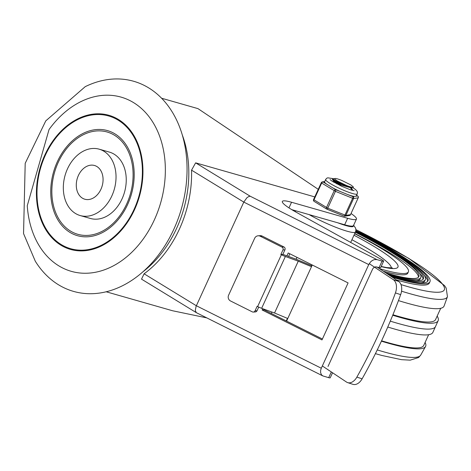 <?xml version="1.0" encoding="UTF-8"?>
<svg xmlns="http://www.w3.org/2000/svg" width="471" height="471" viewBox="0 0 471 471"><rect width="100%" height="100%" fill="white"/><g stroke="black" fill="none" stroke-linecap="round" stroke-linejoin="round"><path stroke-width="0.71" d="M154.382 219.804A90.597 67.112 106 0 1 79.522 272.95A90.597 67.112 106 0 1 27.259 205.733L49.043 129.531A90.597 67.112 106 0 1 140.517 107.682A90.597 67.112 106 0 1 154.382 219.804M134.494 209.766A69.761 51.68 -74 0 0 92.186 114.229A69.761 51.68 -74 0 0 42.349 223.089A69.761 51.68 -74 0 0 134.494 209.766M173.823 229.271A109.29 80.965 106 0 1 35.313 261.246L23.55 233.592L25.198 163.325L45.775 120.882L85.222 86.664A109.29 80.965 106 0 1 171.944 111.521A109.29 80.965 106 0 1 173.823 229.271M99.163 149.177L109.378 152.098A34.513 25.569 106 0 1 122.066 198.839A34.513 25.569 106 0 1 90.408 218.467L80.188 215.547A34.513 25.569 -74 0 0 111.851 195.918A34.513 25.569 -74 0 0 99.163 149.177A34.513 25.569 -74 0 0 65.092 175.336A34.513 25.569 -74 0 0 80.188 215.547M126.646 204.061A53.205 39.417 106 0 1 56.367 214.223A53.205 39.417 106 0 1 94.377 131.197A53.205 39.417 106 0 1 126.646 204.061M134.023 209.477A69.025 51.133 106 0 1 42.849 222.659A69.025 51.133 106 0 1 92.157 114.953A69.025 51.133 106 0 1 134.023 209.477M127.57 204.62A54.642 40.482 106 0 1 55.39 215.059A54.642 40.482 106 0 1 94.43 129.79A54.642 40.482 106 0 1 127.57 204.62M100.947 189.254A17.545 12.994 106 0 1 84.857 199.233A17.545 12.994 106 0 1 77.179 178.792A17.545 12.994 106 0 1 94.5 165.492A17.545 12.994 106 0 1 100.947 189.254M141.524 279.138L144.097 273.798A100.659 74.571 -74 0 0 179.422 229.071A100.659 74.571 -74 0 0 191.55 170.161L195.624 162.848L314.787 196.913M318.255 189.33L197.979 108.63L161.588 98.227M106.252 291.796L172.545 310.748L206.798 317.89M328.157 369.835L329.088 370.453M331.313 371.937L328.693 377.665L322.853 375.929L196.319 312.644L195.282 310.56L196.071 306.391L243.795 202.1L368.746 264.584L370.547 261.923L372.373 260.445L374.374 259.598L376.935 259.603L250.284 196.266L248.953 196.419L246.928 197.708L243.795 202.1L191.55 170.161M322.853 375.929L321.587 374.922L320.627 372.844L320.639 370.253L321.293 368.228L196.348 305.744L144.097 273.798M328.693 377.665A5.752 0.777 24.6 0 0 330.224 377.801L332.538 372.749M288.97 207.894L291.549 202.259A34.513 4.663 24.6 0 0 282.341 201.453A34.513 4.663 24.6 0 0 296.477 212.374L381.251 259.386A5.752 0.777 -155.4 0 1 383.606 261.205A5.752 0.777 -155.4 0 1 382.075 261.069L379.108 267.546L375.305 266.822L373.68 267.711L372.673 268.959L328.004 366.485M379.108 267.546A5.752 0.777 24.6 0 0 380.639 267.681L383.606 261.205M286.91 255.847L288.228 252.98L348.093 282.918L321.993 339.921L262.129 309.983L262.718 308.699M289.812 253.775L288.582 256.459M264.39 309.306L264.131 309.865L322.411 339.008M262.129 309.983L264.131 309.865M291.767 209.648L344.666 224.773A33.076 4.469 -155.4 0 0 353.491 225.55L356.459 219.074A33.076 4.469 24.6 0 0 351.06 213.54M291.549 202.259L347.633 218.297A33.076 4.469 24.6 0 0 356.459 219.074M382.075 261.069L376.935 259.603M368.746 264.584L321.293 368.228M347.669 382.623L352.92 384.336A11.504 7.365 -71.9 0 0 362.117 378.825A376.099 240.822 -71.9 0 0 381.822 340.292L384.124 335.27A376.099 240.822 -71.9 0 0 400.668 294.634A11.504 7.365 -71.9 0 0 398.601 281.417L393.356 279.703A11.504 7.365 108.1 0 1 395.416 292.921A376.099 240.822 108.1 0 1 356.871 377.112A11.504 7.365 108.1 0 1 347.669 382.623A11.504 7.365 108.1 0 1 346.497 382.046L322.335 365.955M255.046 310.842A2.155 2.072 86.6 0 1 253.304 312.061L255.306 311.943A2.155 2.072 -93.4 0 0 257.054 310.725L255.046 310.842L257.125 306.309L257.643 306.568A5.752 0.777 24.6 0 0 261.64 308.305L274.54 313.003L298.267 261.181L285.361 256.483A5.752 0.777 -155.4 0 1 281.364 254.746L280.851 254.487L282.924 249.954L284.931 249.836A2.155 2.072 -93.4 0 0 283.948 246.957L281.946 247.075A2.155 2.072 86.6 0 1 282.924 249.954M253.304 312.061A2.155 2.072 86.6 0 1 252.285 311.855L230.549 300.981A4.316 4.145 86.6 0 1 228.588 295.223L254.687 238.22A4.316 4.145 86.6 0 1 260.21 236.207L262.212 236.089A4.316 4.145 -93.4 0 0 260.18 235.671L258.179 235.788M393.356 279.703L369.24 263.642M376.782 266.886L398.601 281.417M286.274 320.934L287.451 318.367M280.851 254.487L282.853 254.369L296.088 259.191L311.584 265.656L311.955 264.843M284.931 249.836L282.853 254.369M262.212 236.089L283.948 246.957M258.72 307.086L257.054 310.725M281.946 247.075L260.21 236.207M274.54 313.003L287.769 318.502L311.496 266.68L298.267 261.181M311.584 265.656L311.496 266.68L312.261 264.996M286.58 321.092L287.769 318.502M381.822 340.292L384.124 335.27M296.983 257.36L296.135 259.215M271.944 312.055L271.308 313.45M383.264 271.202A96.349 13.011 24.6 0 0 407.798 273.133L408.392 271.838A96.349 13.011 24.6 0 0 383.011 249.518A96.349 13.011 24.6 0 0 354.669 233.722M385.637 272.78A107.853 14.566 24.6 0 0 418.849 276.624A107.853 14.566 24.6 0 0 390.441 251.644A107.853 14.566 24.6 0 0 355.352 232.238M418.436 277.219A107.853 14.566 24.6 0 0 389.853 252.939A107.853 14.566 24.6 0 0 354.757 233.534M386.815 273.563A110.008 14.86 24.6 0 0 420.809 277.525A110.008 14.86 24.6 0 0 391.837 252.038A110.008 14.86 24.6 0 0 355.475 231.962M416.164 280.692A110.008 14.86 24.6 0 0 420.22 278.82L420.809 277.525M388.387 274.611A112.887 15.249 24.6 0 0 423.429 278.72A112.887 15.249 24.6 0 0 393.697 252.568A112.887 15.249 24.6 0 0 355.634 231.585M423.017 279.315A112.887 15.249 24.6 0 0 419.584 273.233M389.564 275.394A115.042 15.537 24.6 0 0 425.39 279.621A115.042 15.537 24.6 0 0 395.087 252.968A115.042 15.537 24.6 0 0 355.729 231.29M420.497 282.883A115.042 15.537 24.6 0 0 424.795 280.916L425.39 279.621M391.136 276.442A117.915 15.926 24.6 0 0 428.004 280.816A117.915 15.926 24.6 0 0 396.947 253.498A117.915 15.926 24.6 0 0 355.829 230.89M427.597 281.417A117.915 15.926 24.6 0 0 424.071 275.082M392.314 277.225A120.076 16.22 24.6 0 0 429.964 281.711A120.076 16.22 24.6 0 0 398.336 253.898A120.076 16.22 24.6 0 0 355.882 230.578M396.323 279.898A120.076 16.22 24.6 0 0 429.369 283.012L429.964 281.711M398.454 300.604A143.037 19.317 24.6 0 0 444.088 306.003L447.45 296.648L446.167 288.052L444.471 285.544L408.969 258.497L355.911 229.571M392.926 314.746A140.923 19.034 24.6 0 0 435.575 319.544L440.726 308.299M392.726 315.234A143.737 19.417 24.6 0 0 438.154 320.663A143.737 19.417 24.6 0 0 437.17 316.07M387.774 327.027A143.802 19.423 24.6 0 0 432.855 332.402L438.154 320.663M381.581 340.81A140.923 19.034 24.6 0 0 423.717 345.455L428.628 334.716M381.41 341.181A143.037 19.317 24.6 0 0 425.554 346.491A143.037 19.317 24.6 0 0 425.089 342.446M379.349 268.594A96.349 13.011 24.6 0 0 408.392 271.838M351.06 187.882L352.461 189.613L351.772 190.172M352.231 190.031L350.648 188.194M349.9 187.611L348.634 186.722M335.022 178.533L334.681 178.745L334.91 179.186L337.436 181.058L346.591 185.55L336.635 181.435L332.561 178.792L335.011 178.533A9.267 1.254 24.6 0 1 341.958 180.528L350.883 184.962L353.244 186.828L353.356 187.27L352.897 187.44L346.267 185.992L336.329 181.865L332.402 179.439L332.561 178.845M342.164 185.433L334.91 182.112M332.92 181.706A12.37 1.672 -155.4 0 1 333.439 181.847L333.827 182.253M336.671 183.825L351.083 187.829M336.635 182.018L333.756 181.288L350.618 187.623L351.313 187.328M346.591 185.55A11.31 1.531 24.6 0 0 353.085 187.405M347.963 194.647A17.398 2.349 24.6 0 0 354.227 196.436L352.897 196.643L335.717 189.689A1.437 0.948 121.4 0 0 334.192 190.72L326.485 207.564A1.437 0.948 121.4 0 0 326.662 209.053A1.437 0.948 121.4 0 0 326.821 209.124A1.437 0.447 -68 0 0 326.874 209.159A1.437 0.447 -68 0 0 327.745 208.182L335.458 191.344A1.437 0.447 -68 0 0 335.717 189.689L323.183 182.024A1.437 1.395 -98.7 0 0 322.37 181.9L322.37 181.9A1.437 1.395 -98.7 0 0 321.322 182.701L321.658 183.054A1.437 0.948 -58.6 0 1 323.183 182.024L324.513 181.824A17.398 2.349 24.6 0 0 326.78 184.226M344.107 216.124A1.437 1.395 -98.7 0 0 345.855 215.4L353.568 198.556A1.437 1.395 -98.7 0 0 352.897 196.643A1.437 0.447 112 0 1 352.638 198.291L344.931 215.135A1.437 0.447 112 0 1 344.054 216.112A1.437 0.447 112 0 1 344.001 216.071L326.939 209.171M314.287 201.458A1.437 0.948 -58.6 0 1 314.128 201.388L326.662 209.053A1.437 1.437 0 0 0 326.874 209.159L344.054 216.112A1.437 1.437 0 0 0 344.813 216.201L349.458 215.488A1.437 1.437 0 0 0 350.548 214.664L350.536 214.617M356.582 195.341L357.542 195.93A1.437 1.395 81.3 0 1 358.213 197.844L350.501 214.688A1.437 1.395 81.3 0 1 349.458 215.488M333.291 178.668L327.751 177.814L326.415 178.415L324.513 181.824M332.12 187.487A17.398 2.349 24.6 0 0 340.645 191.685M354.227 196.436L356.206 196.13M313.615 199.539L313.568 199.563A1.437 1.437 0 0 0 314.128 201.388A1.437 0.948 -58.6 0 1 313.951 199.898L321.658 183.054L335.458 191.344L352.638 198.291L353.568 198.556L358.254 197.82A1.437 1.437 0 0 0 357.701 195.995A1.437 0.948 121.4 0 0 357.542 195.93L356.223 196.13M143.231 271.561A100.659 74.571 -74 0 0 176.637 228.276A100.659 74.571 -74 0 0 182.289 134.947M329.029 370.418L328.47 370.135M250.284 196.266L195.624 162.848M347.633 218.297L344.666 224.773M362.117 378.825L356.871 377.112M395.416 292.921L400.668 294.634M281.364 254.746L257.643 306.568M261.64 308.305L285.361 256.483M400.986 284.584A136.478 18.434 24.6 0 0 408.339 258.22A136.478 18.434 24.6 0 0 355.917 229.636M401.539 291.196A142.201 19.205 24.6 0 0 447.45 296.648M390.282 321.145A143.802 19.423 24.6 0 0 435.522 326.568M377.247 349.924A142.201 19.205 24.6 0 0 420.668 355.152L425.554 346.491M337.795 222.807A27.324 3.691 24.6 0 0 353.338 225.756M309.129 214.611A31.634 4.274 24.6 0 0 338.637 228.382A31.634 4.274 24.6 0 0 355.487 231.944L355.923 230.042L355.617 228.17L353.627 225.25M391.342 267.999A79.352 10.715 24.6 0 0 370.306 250.166A79.352 10.715 24.6 0 0 351.914 239.745M381.127 266.621A84.892 11.469 24.6 0 0 375.617 247.405A84.892 11.469 24.6 0 0 353.98 235.223M358.243 197.773L350.501 214.688L345.855 215.4L327.745 208.182L313.568 199.563L321.281 182.724A1.437 1.437 0 0 1 322.37 181.9L324.625 181.553M325.579 179.469A17.398 2.349 24.6 0 0 340.421 188.847A17.398 2.349 24.6 0 0 357.218 193.952L357.471 192.645L357.083 191.297L355.576 189.572L352.579 187.464M357.878 196.16A1.437 0.948 121.4 0 0 357.701 195.995L356.594 195.324M141.518 279.138L196.319 312.644M375.416 353.65L381.71 355.428L401.469 359.667L410.2 360.156L418.601 357.524L420.668 355.152M350.683 242.435L355.487 231.944M295.187 211.65L295.6 210.743M381.198 266.474L386.838 267.599L392.337 267.911M352.202 190.29L352.408 189.837M351.036 187.923L351.195 187.576M333.444 181.824L333.733 181.188M333.756 181.288L332.402 179.439M350.618 187.623L352.897 187.44M352.178 189.012L350.824 187.164M333.109 181.818L333.456 181.788M356.182 196.224L357.218 193.952M354.163 190.655L350.106 189.66L341.534 186.216L332.067 181.158L330.077 179.628"/></g></svg>
